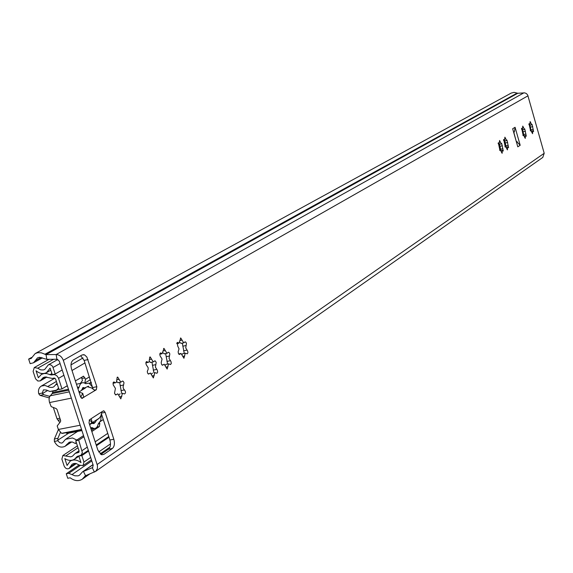 <?xml version="1.0" encoding="UTF-8"?>
<svg xmlns="http://www.w3.org/2000/svg" width="573" height="573" viewBox="0 0 573 573"><rect width="100%" height="100%" fill="white"/><g stroke="black" fill="none" stroke-linecap="round" stroke-linejoin="round"><path stroke-width="0.86" d="M165.647 353.598L167.588 364.041M168.226 352.352L169.042 352.459L169.83 353.878L169.064 358.433L170.94 361.434L171.306 363.368L170.611 364.514L168.548 363.848L167.144 369.076L164.2 364.192L162.481 365.266L161.522 364.321L161.192 362.551L162.073 359.049L160.096 355.862L159.788 354.171L160.727 352.925L162.073 353.727L163.985 348.413L166.972 353.319L168.226 352.352M168.548 363.848L165.876 364.399L165.332 365.18M151.952 362.179L153.915 372.808M154.545 360.933L155.398 361.047L156.193 362.48L155.383 367.107L157.31 370.151L157.675 372.121L156.938 373.281L154.832 372.622L153.356 377.944L150.391 373.009L148.572 374.105L147.598 373.145L147.275 371.354L148.142 369.456L148.185 367.794L146.165 364.571L145.857 362.845L146.402 361.663L148.185 362.372L149.052 361.978L149.782 357.051L150.212 356.958L153.227 361.914L154.968 360.84M152.454 373.109L151.537 374.033M182.321 343.141L184.248 353.369M184.9 341.909L185.867 342.196L186.447 343.399L185.731 347.868L187.7 351.17L187.915 352.703L187.256 353.835L185.244 353.169L183.933 358.275L181.025 353.455L179.421 354.494L178.475 353.577L178.146 351.829L179.027 348.828L177.745 346.142L177.258 342.468L178.984 343.191L180.767 338.006L183.711 342.84L185.265 341.83M185.258 353.161L182.615 353.72L182.128 354.401M119.671 382.427L121.662 393.472M122.264 381.16L123.216 381.289L124.019 382.771L123.066 387.104L123.524 388.838L124.47 389.934C125.874 391.817 125.859 393.15 124.441 393.945L122.486 393.307L120.824 398.872L117.802 393.816L115.746 394.976L114.5 393.243L115.431 388.422L113.16 384.777L113.239 382.435L114.084 381.983L115.409 382.771L116.369 382.392L117.214 377.213L117.716 377.12L120.796 382.198L122.264 381.16M120.086 393.787L119.005 394.919M504.813 140.972L506.109 146.838M506.969 140.084L508.566 147.612L507.649 146.946L507.42 149.89L505.701 146.552L505.293 147.025L503.688 139.461L504.598 140.141L504.899 137.183L506.625 140.521L506.969 140.084M499.506 144.303L500.823 150.305M501.669 143.408L503.273 151.007L502.349 150.341L502.113 153.313L500.372 149.947L499.95 150.427L498.331 142.792L499.248 143.472L499.57 140.485L501.318 143.852L501.669 143.408M522.64 129.806L523.822 135.257M524.746 128.939L526.301 136.231L525.434 135.572L525.24 138.408L523.593 135.156L523.213 135.608L521.659 128.288L522.519 128.954L522.777 126.11L524.431 129.362L524.804 128.925M529.961 125.222L531.107 130.529M532.052 124.362L533.592 131.546L532.74 130.902L532.561 133.688L530.942 130.479L530.584 130.916L529.037 123.696L529.882 124.362L530.125 121.555L531.751 124.771L532.052 124.362M523.042 131.568L523.693 134.949M505.228 142.784L505.895 146.28M499.921 146.122L500.594 149.653M530.362 126.955L531.006 130.293M28.65 359.07L31.135 358.526L35.182 353.562L37.768 352.689L41.328 352.825L46.026 354.644L56.14 354.537C59.485 354.773 61.877 356.7 63.302 360.31L97.482 465.691L97.374 468.599L95.741 471.293L85.255 475.869L82.24 479.229C78.472 481.47 74.469 480.998 70.235 477.818L67.75 478.262L66.267 473.756L68.76 473.312L74.898 475.798L78.1 475.877L79.482 475.232L82.541 471.837L92.575 467.589L93.191 465.212L59.32 361.169L56.935 359.242L46.828 359.343L39.487 357.287L37.51 357.867L33.513 362.795L30.154 363.662L28.65 359.07L31.558 357.473M80.693 355.754L84.145 360.417L93.084 389.21M101.4 413.749L109.901 440.014C110.997 444.218 110.51 447.284 108.433 449.211L100.862 454.425M513.652 132.234L514.418 131.754L513.874 132.564L516.194 141.187M514.418 131.754L515.077 127.285L520.184 145.277L516.345 141.259M515.077 127.285L512.663 128.767L517.791 146.831L520.184 145.277M89.503 424.371L99.115 418.29L100.719 416.27L101.958 411.708L103.849 410.805L105.138 412.374L113.834 439.269C114.929 443.488 114.442 446.553 112.372 448.48L103.813 454.396L101.514 454.726L97.883 450.149L89.001 422.824L89.524 419.73L91.222 419.006L92.031 421.907L89.13 420.152M95.412 471.558L542.789 157.417L544.2 153.285L527.712 95.068L526.444 93.571L524.66 92.855L517.756 93.277L514.103 92.36L511.202 93.084L35.182 353.562M96.336 389.726L81.882 398.357L80.535 396.752L71.582 369.184C70.458 364.858 70.995 361.814 73.201 360.052L82.104 354.938L84.51 354.859L86.867 357.022L96.837 386.703L96.336 389.726L94.208 390.156M66.267 473.756L79.124 464.968M80.729 397.232L82.756 393.336L83.823 397.469L81.259 397.984M87.49 386.775L91.551 387.935L95.097 390.492M82.756 393.336L79.024 392.104M90.419 423.941L92.031 421.907M529.294 124.506L529.696 125.093M521.946 129.097L522.361 129.684M498.739 143.601L499.269 144.317M504.068 140.27L504.555 140.922M116.713 381.711L118.346 382.7M179.929 342.504L181.218 343.37M149.295 361.506L150.749 362.437M163.104 352.939L164.487 353.842M85.749 383.688L89.094 383.115L92.489 387.126L93.098 389.017M64.112 433.066L61.576 433.324L58.36 429.464L57.2 425.925L60.502 421.685L60.666 420.611L57.028 409.494L56.226 408.606L51.19 406.637L49.393 402.038L49.056 399.374L49.457 396.953L52.107 393.601L52.917 391.617M101.292 414.379L100.748 420.539L98.234 423.927C97.482 427.308 95.935 428.776 93.592 428.346L92.389 427.759L90.713 428.081M77.799 417.939L73.731 405.448M70.708 431.935L67.113 433.439L65.716 432.758M92.389 427.759L90.67 427.952M91.744 423.082L95.175 422.416L96.422 420.324L98.907 418.426M95.175 422.416L93.85 423.569L91.637 423.44L89.624 424.743M86.086 383.616L83.579 382.743C81.366 382.456 79.898 383.896 79.174 387.062L78.594 388.157L77.799 388.322M77.935 388.738L78.594 388.157M88.636 386.725L88.464 386.181L84.603 387.971L83.565 387.541L81.015 390.722L78.981 391.961M98.305 418.813L98.986 418.662M76.818 440.028L72.477 437.973L65.558 439.298L62.572 442.736L61.555 443.094L59.649 442.671L57.894 440.759L54.371 441.425C57.085 446.539 60.609 448.193 64.935 446.381L71.775 441.898M76.202 442.184L75.414 443.523L72.341 441.998L69.276 442.184L64.935 446.381M58.575 388.165L56.004 390.621L49.915 391.481L46.442 390.041L43.484 389.848L42.259 393.064L38.735 393.787C37.983 390.292 38.835 387.713 41.306 386.066L44.923 385.428L49.522 387.284L52.157 387.448L53.733 386.875L57.028 383.43M58.403 429.592L54.371 439.025L54.371 441.425M53.31 407.467L57.021 418.799L59.771 422.502M38.735 393.787L40.053 395.377L49.206 397.891M57.522 384.934L55.996 384.046M75.414 443.523L76.424 442.85M65.558 439.298L72.477 437.973M60.315 432.622L57.88 438.359L57.894 440.759M42.259 393.064L43.555 394.654L49.708 396.358M81.423 377.285L82.476 380.501L80.335 383.416M75.385 380.895L83.622 376.225L85.47 379.283L84.797 383.244M99.394 422.258L99.817 423.569L99.315 426.606L91.83 431.533M88.579 451.044L81.846 455.607L79.146 455.972M96.443 445.73L108.999 437.235M78.873 456.151L80.979 462.604C77.183 459.675 73.566 459.195 70.142 461.158L67.077 465.455L64.828 458.586C68.316 460.756 71.553 460.957 74.54 459.188L77.169 456.466L81.108 455.191L82.362 452.62L78.709 440.179L75.736 440.744L79.131 451.152L78.515 452.469L79.045 452.111M81.846 455.607L83.952 462.06L83.013 465.634L79.368 465.161L76.209 463.543L74.039 463.464L72.134 464.202L69.089 468.478C66.998 469.337 65.343 468.513 64.133 465.992L61.884 459.131L62.844 455.542L70.823 456.846L72.513 456.158L75.17 453.408L78.515 452.469M55.223 374.004L52.258 374.635L50.116 368.088L46.549 372.622C43.097 374.305 39.594 373.689 36.049 370.774L38.334 377.736L41.421 374.384L44.243 373.489L46.721 373.589L51.233 374.986L54.478 374.577L56.748 375.673L58.36 377.858L61.984 388.888L59.012 389.504L55.581 378.989L54.213 378.044L52.358 378.438L45.102 376.977L43.219 377.578L40.16 380.909L37.818 381.016L35.569 378.796L33.112 371.404L34.258 367.58L37.725 368.203L40.712 369.864L43.312 369.965L44.715 369.442L48.311 364.886L49.428 364.578L51.441 365.209L52.695 366.591L55.223 374.004L62.185 369.979M70.988 364.894L82.999 357.953M94.409 428.468L91.465 430.402M83.551 435.602L75.736 440.744M83.923 436.741L78.709 440.179M61.984 388.888L67.306 385.708M169.529 355.998L166.134 356.714M167.996 366.749L165.898 367.186M163.233 364.8L162.044 365.044M161.314 353.269L159.91 353.57M165.289 350.547L163.219 350.984M155.87 364.629L152.432 365.338M154.259 375.58L152.096 376.017M149.367 373.632L148.135 373.883M147.426 361.921L145.993 362.222M151.53 359.121L149.388 359.565M186.168 345.49L182.816 346.199M184.728 356.005L182.708 356.427M180.123 354.042L178.984 354.279M178.224 342.74L176.871 343.026M182.056 340.111L180.058 340.534M123.653 384.977L120.137 385.693M121.856 396.394L119.542 396.86M116.648 394.475L115.302 394.74M114.664 382.327L113.139 382.642M119.062 379.333L116.77 379.799M507.685 142.419L505.343 142.999M507.556 148.6L506.747 148.794M505.472 146.817L505.078 146.917M504.118 139.74L503.531 139.891M505.651 138.637L504.842 138.838M502.392 145.757L500.036 146.344M502.249 152.01L501.425 152.21M500.129 150.219L499.728 150.319M498.768 143.078L498.166 143.221M500.329 141.946L499.506 142.154M525.441 131.203L523.163 131.776M525.355 137.162L524.596 137.348M523.378 135.414L523.013 135.5M522.06 128.567L521.509 128.703M523.5 127.521L522.741 127.715M532.74 126.597L530.483 127.163M532.668 132.463L531.93 132.649M530.741 130.723L530.383 130.816M529.438 123.976L528.893 124.105M530.834 122.959L530.097 123.145M101.958 411.708L90.778 418.913M63.302 360.31L527.991 95.806M97.181 464.488L544.2 153.285M85.556 475.705L83.407 471.371L93.027 464.703M94.423 472.095L92.274 467.747L92.847 467.346M523.901 92.826L56.14 354.537L56.935 359.242M517.756 93.277L46.026 354.644L46.828 359.343M68.76 473.312L80.005 465.605M72.298 474.38L91.802 460.943M35.103 360.832L41.256 357.423M84.754 476.428L86.1 475.483M44.866 354.3L517.068 93.127M103.813 454.396L101.715 454.783M112.372 448.48L108.433 449.211M113.834 439.269L109.901 440.014M105.138 412.374L101.507 413.083M96.837 386.703L92.912 387.513M88.07 359.579L84.145 360.417M82.548 398.256L81.953 398.371M85.52 387.921L81.337 390.478M533.27 129.362L531.021 129.928M525.978 134.01L523.701 134.576M502.958 148.686L500.594 149.267M508.244 145.32L505.902 145.893M124.47 389.934L120.946 390.65M186.941 350.11L183.589 350.819M156.665 369.413L153.227 370.122M170.317 360.711L166.915 361.42M517.24 141.71L516.481 142.197M85.642 383.681L86.222 383.566M71.353 398.135L49.55 402.554M58.36 429.464L80.177 425.23M62.328 433.41L81.631 429.693M69.312 391.868L50.03 395.821M81.674 429.822L65.888 432.859M91 423.562L91.637 423.44M96.422 420.324L95.791 420.446M52.695 392.505L68.466 389.26M77.498 387.405L79.174 387.062M68.76 390.177L52.107 393.601M83.909 387.685L82.605 387.95M56.834 390.055L49.915 391.481M66.74 444.419L70.615 441.876M47.788 386.496L56.383 381.46M57.723 440.222L68.717 433.131M42.431 393.572L47.452 390.607M43.555 394.654L40.053 395.377M59.893 418.233L57.021 418.799M60.401 419.801L58.095 420.26M57.88 438.359L54.371 439.025M101.586 415.998L102.037 415.704M85.04 382.922L90.384 379.691M89.51 383.244L91.2 382.22M90.011 383.495L91.351 382.685M99.817 423.569L98.248 423.87M84.997 377.836L82.075 378.445M83.952 462.06L90.67 457.462M98.671 451.99L110.496 443.896M70.099 467.052L75.45 463.421M66.053 455.75L78.028 447.778M76.653 452.82L79.131 451.159M53.088 367.458L60.065 363.475M37.725 368.203L53.597 359.278M41.177 379.799L46.112 376.955M76.689 456.96L77.785 456.223M82.104 450.6L87.297 447.112M95.175 441.826L107.753 433.374M99.766 421.857L103.283 419.558M49.822 374.735L51.899 373.539M51.233 374.986L52.193 374.434M53.088 374.592L53.454 374.384M58.553 378.366L63.897 375.243M72.005 370.502L84.962 362.931M85.47 379.283L89.474 376.876M99.315 426.606L96.98 427.05M168.627 352.273L168.233 352.352M160.727 352.925L160.318 353.011M163.985 348.413L163.592 348.499M146.838 361.57L146.394 361.663M150.212 356.958L149.775 357.051M177.637 342.389L177.265 342.468M180.767 338.006L180.409 338.084M122.772 381.066L122.242 381.174M114.084 381.983L113.54 382.098M117.716 377.12L117.186 377.227M82.541 471.837L92.991 464.588M33.513 362.795L42.459 357.831M82.362 479.143L89.639 474.043M103.849 410.805L103.133 410.948M83.787 354.637L81.925 355.038M89.954 419.45L91.222 419.006M531.751 124.771L529.81 125.258M529.882 124.362L528.929 124.599M530.906 130.486L530.261 130.651M532.768 130.88L531.551 131.188M524.431 129.362L522.476 129.849M522.519 128.954L521.537 129.197M523.55 135.171L522.884 135.335M525.462 135.557L524.209 135.865M501.318 143.852L499.291 144.353M499.248 143.472L498.188 143.737M500.322 149.961L499.592 150.14M502.385 150.319L501.017 150.656M506.625 140.521L504.62 141.022M504.598 140.141L503.552 140.399M505.658 146.566L504.942 146.738M507.685 146.932L506.346 147.261M120.796 382.198L117.995 382.771M115.409 382.771L112.988 383.273M183.711 342.84L181.011 343.413M178.984 343.191L176.756 343.671M180.531 353.562L178.683 353.949M153.227 361.914L150.477 362.494M148.185 362.372L145.857 362.859M166.972 353.319L164.243 353.892M162.073 353.727L159.788 354.207M81.559 429.478L61.576 433.324M93.592 428.346L90.964 428.855M81.918 430.588L67.113 433.439M81.266 383.222L76.46 384.218M67.428 386.08L66.296 386.317M92.031 427.587L91.164 427.752M84.603 387.971L82.362 388.43M83.565 387.541L82.87 387.685M41.306 386.066L54.893 378.159M66.067 438.939L77.67 431.405M56.104 390.557L58.826 388.938M83.013 465.634L91.444 459.84M100.117 453.88L109.937 447.133M69.089 468.478L76.309 463.564M62.844 455.542L77.412 445.873M75.17 453.408L79.024 450.829M48.311 364.886L57.887 359.472M34.258 367.58L49.006 359.321M40.16 380.909L46.843 377.055M70.142 461.158L71.353 460.341M74.64 459.116L78.902 456.237M80.829 455.399L88.342 450.321M96.207 445.006L108.77 436.526M46.549 372.622L50.804 370.187M41.421 374.384L42.853 373.567M83.622 376.225L82.97 376.361"/></g></svg>
